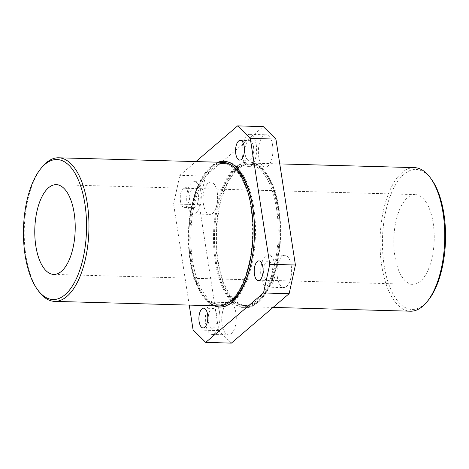<?xml version="1.0" encoding="UTF-8"?>
<svg xmlns="http://www.w3.org/2000/svg" width="469" height="469" viewBox="0 0 469 469"><rect width="100%" height="100%" fill="white"/><g stroke="black" fill="none" stroke-linecap="round" stroke-linejoin="round"><path stroke-width="0.35" stroke-dasharray="2.35 1.76" d="M38.599 291.138A71.816 32.326 91.6 0 1 25.924 255.828A71.816 32.326 91.6 0 1 42.028 167.128M428.209 300.353A70.022 31.517 91.6 0 1 384.093 265.044A70.022 31.517 91.6 0 1 394.822 186.017A70.022 31.517 91.6 0 1 431.55 179.445M414.385 167.626A71.816 32.326 -88.4 0 0 381.725 265.659A71.816 32.326 -88.4 0 0 410.416 311.205M433.174 223.056A44.889 20.202 91.6 0 1 412.761 284.331A44.889 20.202 91.6 0 1 394.834 255.863A44.889 20.202 91.6 0 1 415.241 194.588A44.889 20.202 91.6 0 1 433.174 223.056M217.241 192.36A16.157 7.275 91.6 0 1 209.895 214.415A16.157 7.275 91.6 0 1 203.44 204.167A16.157 7.275 91.6 0 1 210.786 182.107A16.157 7.275 91.6 0 1 217.241 192.36M200.896 191.909A16.157 7.275 91.6 0 1 193.545 213.964A16.157 7.275 91.6 0 1 187.09 203.716A16.157 7.275 91.6 0 1 194.436 181.655A16.157 7.275 91.6 0 1 200.896 191.909M198.211 194.201A9.872 4.444 91.6 0 1 193.72 207.685A9.872 4.444 91.6 0 1 189.775 201.418A9.872 4.444 91.6 0 1 194.266 187.94A9.872 4.444 91.6 0 1 198.211 194.201M180.477 201.16A9.872 4.444 -88.4 0 0 184.423 207.427A9.872 4.444 -88.4 0 0 188.913 193.943A9.872 4.444 -88.4 0 0 184.968 187.682A9.872 4.444 -88.4 0 0 180.477 201.16M235.895 312.858A16.157 7.275 91.6 0 1 228.55 334.913A16.157 7.275 91.6 0 1 222.095 324.665A16.157 7.275 91.6 0 1 229.441 302.611A16.157 7.275 91.6 0 1 235.895 312.858M219.551 312.407A16.157 7.275 91.6 0 1 212.199 334.461A16.157 7.275 91.6 0 1 205.744 324.214A16.157 7.275 91.6 0 1 213.09 302.159A16.157 7.275 91.6 0 1 219.551 312.407M216.866 314.705A9.872 4.444 91.6 0 1 212.375 328.183A9.872 4.444 91.6 0 1 208.429 321.922A9.872 4.444 91.6 0 1 212.92 308.438A9.872 4.444 91.6 0 1 216.866 314.705M291.208 265.542A16.157 7.275 91.6 0 1 283.856 287.597A16.157 7.275 91.6 0 1 277.402 277.349A16.157 7.275 91.6 0 1 284.747 255.294A16.157 7.275 91.6 0 1 291.208 265.542M274.857 265.091A16.157 7.275 91.6 0 1 267.512 287.145A16.157 7.275 91.6 0 1 261.057 276.898A16.157 7.275 91.6 0 1 268.403 254.843A16.157 7.275 91.6 0 1 274.857 265.091M272.172 267.389A9.872 4.444 91.6 0 1 267.682 280.867A9.872 4.444 91.6 0 1 263.736 274.605A9.872 4.444 91.6 0 1 268.227 261.122A9.872 4.444 91.6 0 1 272.172 267.389M272.553 145.044A16.157 7.275 91.6 0 1 265.202 167.099A16.157 7.275 91.6 0 1 258.747 156.851A16.157 7.275 91.6 0 1 266.093 134.791A16.157 7.275 91.6 0 1 272.553 145.044M256.203 144.587A16.157 7.275 91.6 0 1 248.857 166.647A16.157 7.275 91.6 0 1 242.403 156.4A16.157 7.275 91.6 0 1 249.748 134.339A16.157 7.275 91.6 0 1 256.203 144.587M253.518 146.885A9.872 4.444 91.6 0 1 249.027 160.363A9.872 4.444 91.6 0 1 245.082 154.102A9.872 4.444 91.6 0 1 249.572 140.624A9.872 4.444 91.6 0 1 253.518 146.885M278.955 208.641A71.816 32.326 -88.4 0 0 250.264 163.089A71.816 32.326 -88.4 0 0 217.61 261.122A71.816 32.326 -88.4 0 0 246.301 306.673A71.816 32.326 -88.4 0 0 278.955 208.641M278.498 209.033A70.743 31.839 -88.4 0 0 250.235 164.168A70.743 31.839 -88.4 0 0 218.067 260.729A70.743 31.839 -88.4 0 0 246.331 305.595A70.743 31.839 -88.4 0 0 278.498 209.033M276.575 208.981A70.743 31.839 -88.4 0 0 248.312 164.115A70.743 31.839 -88.4 0 0 216.145 260.676A70.743 31.839 -88.4 0 0 244.408 305.542A70.743 31.839 -88.4 0 0 276.575 208.981M215.224 261.462A72.894 32.807 -88.4 0 0 244.349 307.693A72.894 32.807 -88.4 0 0 277.496 208.195A72.894 32.807 -88.4 0 0 248.371 161.957A72.894 32.807 -88.4 0 0 215.224 261.462M216.186 261.491A72.894 32.807 -88.4 0 0 245.31 307.723A72.894 32.807 -88.4 0 0 278.457 208.218A72.894 32.807 -88.4 0 0 249.338 161.987A72.894 32.807 -88.4 0 0 216.186 261.491M222.699 162.327A71.816 32.326 -88.4 0 0 190.045 260.359A71.816 32.326 -88.4 0 0 218.736 305.911M218.044 162.198A72.894 32.807 -88.4 0 0 190.543 260.782A72.894 32.807 -88.4 0 0 214.075 305.782M219.005 162.227A72.894 32.807 -88.4 0 0 191.504 260.805A72.894 32.807 -88.4 0 0 215.037 305.806M220.149 307.019A72.894 32.807 -88.4 0 0 220.629 307.043A72.894 32.807 -88.4 0 0 253.776 207.538A72.894 32.807 -88.4 0 0 224.651 161.307A72.894 32.807 -88.4 0 0 224.17 161.301M231.663 165.446A70.743 31.839 -88.4 0 0 224.592 163.458A70.743 31.839 -88.4 0 0 192.425 260.019A70.743 31.839 -88.4 0 0 220.688 304.885A70.743 31.839 -88.4 0 0 227.858 303.291M250.933 208.271A70.743 31.839 -88.4 0 0 222.669 163.405A70.743 31.839 -88.4 0 0 190.502 259.967A70.743 31.839 -88.4 0 0 218.765 304.832A70.743 31.839 -88.4 0 0 250.933 208.271M231.358 343.109L218.724 330.61L199.231 204.701L205.492 176.039L263.285 126.601M218.724 330.61L193.081 329.9M189.242 305.096L173.589 203.992L179.85 175.33L195.913 161.588M199.231 204.701L173.589 203.992M205.492 176.039L179.85 175.33M53.759 274.412L412.761 284.331M193.545 213.964L209.895 214.415M184.423 207.427L193.72 207.685M212.199 334.461L228.55 334.913M203.077 327.925L212.375 328.183M267.512 287.145L283.856 287.597M258.39 280.609L267.682 280.867M248.857 166.647L265.202 167.099M239.735 160.111L249.027 160.363M250.264 163.089L279.759 163.904M250.235 164.168L248.312 164.115M245.31 307.723L244.349 307.693M220.629 307.043L219.662 307.013M224.592 163.458L222.669 163.405M220.688 304.885L218.765 304.832M224.651 161.307L223.69 161.277M249.338 161.987L248.371 161.957M246.331 305.595L244.408 305.542M246.301 306.673L273.087 307.412M240.28 140.366L249.572 140.624M249.748 134.339L266.093 134.791M258.935 260.864L268.227 261.122M268.403 254.843L284.747 255.294M203.622 308.186L212.92 308.438M213.09 302.159L229.441 302.611M184.968 187.682L194.266 187.94M194.436 181.655L210.786 182.107M56.239 184.669L415.241 194.588"/><path stroke-width="0.7" d="M84.907 203.956A70.022 31.517 -88.4 0 0 40.791 168.647A70.022 31.517 -88.4 0 0 25.091 255.124A70.022 31.517 -88.4 0 0 37.45 289.555A70.022 31.517 -88.4 0 0 74.178 282.983A70.022 31.517 -88.4 0 0 84.907 203.956M40.791 168.647L42.028 167.128A71.816 32.326 91.6 0 1 58.584 157.795A71.816 32.326 91.6 0 1 87.275 203.341A71.816 32.326 91.6 0 1 54.615 301.374A71.816 32.326 91.6 0 1 38.599 291.138L37.45 289.555M430.401 177.862L431.55 179.445A70.022 31.517 91.6 0 1 443.909 213.876A70.022 31.517 91.6 0 1 428.209 300.353L426.972 301.872A71.816 32.326 -88.4 0 0 443.076 213.172A71.816 32.326 -88.4 0 0 430.401 177.862A71.816 32.326 -88.4 0 0 414.385 167.626L279.759 163.904M35.826 245.944A44.889 20.202 -88.4 0 0 53.759 274.412A44.889 20.202 -88.4 0 0 74.166 213.137A44.889 20.202 -88.4 0 0 56.239 184.669A44.889 20.202 -88.4 0 0 35.826 245.944M199.132 321.664A9.872 4.444 -88.4 0 0 203.077 327.925A9.872 4.444 -88.4 0 0 207.568 314.447A9.872 4.444 -88.4 0 0 203.622 308.186A9.872 4.444 -88.4 0 0 199.132 321.664M254.444 274.347A9.872 4.444 -88.4 0 0 258.39 280.609A9.872 4.444 -88.4 0 0 262.88 267.131A9.872 4.444 -88.4 0 0 258.935 260.864A9.872 4.444 -88.4 0 0 254.444 274.347M235.79 153.844A9.872 4.444 -88.4 0 0 239.735 160.111A9.872 4.444 -88.4 0 0 244.226 146.627A9.872 4.444 -88.4 0 0 240.28 140.366A9.872 4.444 -88.4 0 0 235.79 153.844M54.615 301.374L218.736 305.911A71.816 32.326 -88.4 0 0 251.39 207.878A71.816 32.326 -88.4 0 0 222.699 162.327L58.584 157.795M214.075 305.782A72.894 32.807 -88.4 0 0 219.662 307.013A72.894 32.807 -88.4 0 0 252.814 207.509A72.894 32.807 -88.4 0 0 223.69 161.277A72.894 32.807 -88.4 0 0 218.044 162.198M215.037 305.806A72.894 32.807 -88.4 0 0 220.149 307.019M227.858 303.291A70.743 31.839 -88.4 0 0 252.855 208.324A70.743 31.839 -88.4 0 0 231.663 165.446M195.913 161.588L237.642 125.891L263.285 126.601L275.919 139.1L295.411 265.008L289.15 293.67L231.358 343.109L205.715 342.399L193.081 329.9L189.242 305.096M237.642 125.891L250.276 138.39L269.769 264.299L263.508 292.961L205.715 342.399M275.919 139.1L250.276 138.39M295.411 265.008L269.769 264.299M289.15 293.67L263.508 292.961M224.17 161.301A72.894 32.807 -88.4 0 0 219.005 162.227M273.087 307.412L410.416 311.205A71.816 32.326 -88.4 0 0 426.972 301.872"/></g></svg>
